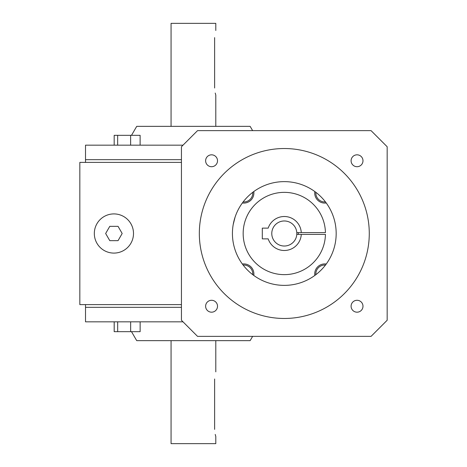 <?xml version="1.0" encoding="UTF-8"?>
<svg xmlns="http://www.w3.org/2000/svg" width="467" height="467" viewBox="0 0 467 467"><rect width="100%" height="100%" fill="white"/><g stroke="black" fill="none" stroke-linecap="round" stroke-linejoin="round"><path stroke-width="0.7" d="M181.441 307.339L85.514 307.339L181.441 307.339M183.011 145.167L85.514 145.167L85.514 159.661L181.441 159.661L85.514 159.661L85.514 162.388M181.441 162.388L79.834 162.388L79.834 304.612L181.441 304.612M113.913 253.091A19.591 19.591 0 0 1 96.949 223.705A19.591 19.591 0 0 1 130.877 223.705A19.591 19.591 0 0 1 113.913 253.091M118.046 226.343L109.78 226.343L105.653 233.5L109.78 240.657L118.046 240.657L122.173 233.5L118.046 226.343M296.831 233.5A12.527 12.527 0 0 1 277.789 244.194A12.521 12.521 0 0 1 277.789 222.806A12.521 12.521 0 0 1 296.831 233.5M314.828 275.448A10.064 10.064 0 0 1 326.252 264.024M326.252 202.976A10.064 10.064 0 0 1 314.828 191.552M253.779 191.552A10.064 10.064 0 0 1 242.355 202.976M242.355 264.024A10.064 10.064 0 0 1 253.779 275.448M298.325 234.393A14.051 14.051 0 0 0 298.325 232.607M243.132 265.063A8.943 8.943 0 0 1 252.746 274.672M252.746 192.328A8.943 8.943 0 0 1 243.132 201.937M325.476 201.937A8.943 8.943 0 0 1 315.867 192.328M315.867 274.672A8.943 8.943 0 0 1 325.476 265.063M301.273 234.393A16.993 16.993 0 0 1 268.181 238.865L262.302 238.865L262.302 228.135L268.181 228.135A16.993 16.993 0 0 1 301.273 232.607L325.441 232.607A41.143 41.143 0 0 0 263.476 198.02A41.143 41.143 0 0 0 263.476 268.98A41.143 41.143 0 0 0 325.441 234.393L296.796 234.393M296.796 232.607L301.273 232.607M181.441 146.737L181.441 320.263L197.541 336.363L371.067 336.363L387.166 320.263L387.166 146.737L371.067 130.637L197.541 130.637L181.441 146.737M284.304 285.378A51.878 51.878 0 0 1 239.378 207.564A51.878 51.878 0 0 1 329.229 207.564A51.878 51.878 0 0 1 284.304 285.378M233.202 224.557L235.117 217.009M357.039 154.822A5.943 5.943 0 0 1 362.188 163.736A5.943 5.943 0 0 1 351.89 163.736A5.943 5.943 0 0 1 357.039 154.822M357.039 300.287A5.943 5.943 0 0 1 362.188 309.207A5.943 5.943 0 0 1 351.89 309.207A5.943 5.943 0 0 1 357.039 300.287M211.569 300.287A5.943 5.943 0 0 1 216.717 309.207A5.943 5.943 0 0 1 206.42 309.207A5.943 5.943 0 0 1 211.569 300.287M211.569 154.822A5.943 5.943 0 0 1 216.717 163.736A5.943 5.943 0 0 1 206.42 163.736A5.943 5.943 0 0 1 211.569 154.822M369.274 233.5A84.971 84.971 0 0 1 241.818 307.088A84.971 84.971 0 0 1 241.818 159.912A84.971 84.971 0 0 1 369.274 233.5M215.801 30.483L215.801 23.35L171.062 23.35L171.062 126.359M215.801 126.359L215.801 95.14L215.223 93.05M214.627 88.006C215.906 97.212 215.906 97.212 214.627 88.006L214.627 37.617C215.906 28.417 215.906 28.417 214.627 37.617M140.123 145.167L140.123 135.331L114.181 135.331L114.181 145.167M130.626 135.331L130.626 145.167M117.655 135.331L117.655 145.167M131.501 135.331L136.714 126.359L250.143 126.359L252.629 130.637M171.062 340.641L171.062 443.65L215.801 443.65L215.801 436.517L215.223 434.427M214.627 429.383C215.906 438.583 215.906 438.583 214.627 429.383L214.627 378.994C215.906 369.788 215.906 369.788 214.627 378.994M215.801 371.86L215.801 340.641M114.181 321.833L114.181 331.669L130.649 331.669L130.649 321.833M130.649 331.669L140.141 331.669L140.141 321.833M114.205 331.669L114.205 321.833M117.678 331.669L117.678 321.833M131.501 331.669L136.714 340.641L250.143 340.641L252.629 336.363M85.514 304.612L85.514 321.833L183.011 321.833"/></g></svg>
